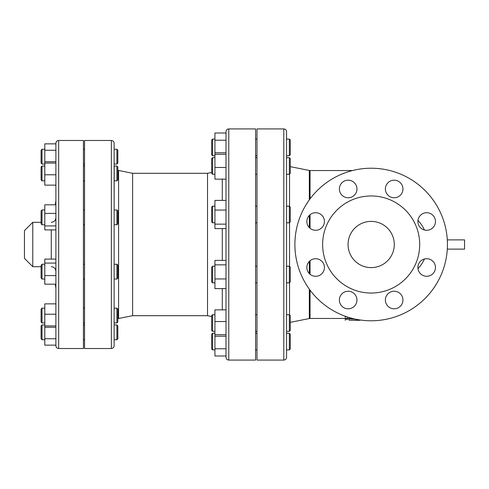 <?xml version="1.0" encoding="UTF-8"?>
<svg xmlns="http://www.w3.org/2000/svg" width="489" height="489" viewBox="0 0 489 489"><rect width="100%" height="100%" fill="white"/><g stroke="black" fill="none" stroke-linecap="round" stroke-linejoin="round"><path stroke-width="0.73" d="M348.975 320.161L358.223 320.307C360.607 320.283 360.607 320.234 358.223 320.161L348.975 320.161L348.975 319.036M345.277 318.455L345.277 320.307L345.277 318.467L310.05 318.467L310.05 290.136M358.223 320.307C360.607 320.283 360.607 320.234 358.223 320.161L358.223 319.855M351.701 318.253L345.277 318.669L354.959 319.036M356.377 319.629L359.171 319.83M345.277 318.669L345.277 316.774L345.882 316.469M347.355 319.458L345.277 318.877M226.01 309.873L214.916 309.873L214.916 321.536L226.01 321.536L226.01 288.596L214.916 288.596L214.916 260.405L226.01 260.405L226.01 228.595L214.916 228.595L214.916 224.145L226.01 224.145L226.01 210.044L214.916 210.044L214.916 224.145M226.01 210.044L226.01 179.127L214.916 179.127L214.916 167.464L226.01 167.464L226.01 179.127M226.01 244.5L226.01 357.3C226.175 358.981 227.098 359.91 228.785 360.075L228.785 128.925C227.098 129.09 226.175 130.019 226.01 131.7L226.01 244.5M226.01 140.215L214.916 140.215L214.916 133.008L226.01 133.008L226.01 167.464M214.916 264.855L226.01 264.855L226.01 278.956L214.916 278.956M214.916 321.536L214.916 334.702L226.01 334.702L226.01 336.206L214.916 336.206L214.916 355.992L226.01 355.992M211.676 316.524L207.519 315.692L207.519 173.308L211.676 172.476M114.224 166.046L114.133 209.958L116.908 209.958L116.908 224.757L114.133 224.757L114.133 264.243L116.908 264.243L116.908 279.042L114.133 279.042L114.133 311.212M116.908 322.954L117.831 322.031L117.831 309.091L116.908 308.162L116.908 322.954L114.133 322.954L114.133 323.938L114.224 322.954M114.133 244.5L114.133 143.259C113.968 141.572 113.045 140.649 111.358 140.484L111.358 348.516C113.045 348.351 113.968 347.428 114.133 345.741L114.133 244.5M114.133 332.337L114.133 324.94L116.908 324.94L116.908 339.733L114.133 339.733M114.133 279.042L114.133 264.61M207.519 315.692L132.623 315.692L132.623 173.308L117.831 170.294M41.094 150.19L41.094 163.137L42.017 164.059L42.017 149.267L41.094 150.19M41.094 166.969L41.094 179.909L42.017 180.838L42.017 166.046L41.094 166.969M41.094 210.887L41.094 223.828L42.017 224.757L42.017 209.958L41.094 210.887M41.094 265.484L41.094 278.113L42.017 279.042L42.017 264.243L41.094 265.484M41.094 311.756L41.094 322.031L42.017 322.954L42.017 308.162L41.094 309.091L41.094 311.756M116.908 164.059L117.831 163.137L117.831 150.19L116.908 149.267L116.908 164.059L114.133 164.059M116.908 180.838L117.831 179.909L117.831 166.969L116.908 166.046L116.908 180.838L114.133 180.838M116.908 224.757L117.831 223.828L117.831 210.887L116.908 209.958M116.908 279.042L117.831 278.113L117.831 265.172L116.908 264.243M44.792 161.737L55.887 161.737L55.887 150.257L44.792 150.257L44.792 185.142L55.887 185.142L55.887 174.781L44.792 174.781M58.662 140.484L83.436 140.484L83.436 348.516L58.662 348.516L58.662 140.484C56.975 140.649 56.052 141.572 55.887 143.259L55.887 143.852L44.792 143.852L44.792 150.257M55.887 174.781L55.887 163.075L44.792 163.075M44.792 225.93L44.792 229.891L55.887 229.891L55.887 225.93L44.792 225.93L44.792 204.824L55.887 204.824L55.887 185.142M55.887 225.93L55.887 213.4L44.792 213.4M55.887 314.219L44.792 314.219L44.792 303.858L55.887 303.858L55.887 284.176L44.792 284.176L44.792 259.109L55.887 259.109L55.887 229.891M55.887 263.07L44.792 263.07M55.887 275.6L44.792 275.6M55.887 327.263L44.792 327.263L44.792 345.148L55.887 345.148L55.887 345.741L55.887 143.259M44.792 314.219L44.792 327.263M55.887 325.925L44.792 325.925M41.094 332.337L41.094 338.81L42.017 339.733L42.017 324.94L41.094 325.863L41.094 332.337M116.908 339.733L117.831 338.81L117.831 325.863L116.908 324.94M55.887 338.743L44.792 338.743M32.769 266.688L24.45 258.369L24.45 230.631L32.769 222.312L32.769 266.688L41.094 266.688M464.55 249.121L447.307 249.121L464.55 249.121L464.55 239.879L447.307 239.879M290.264 330.436L289.341 331.359L290.264 330.436L290.264 315.643L289.341 314.72L289.341 331.359L286.566 331.359M286.566 318.15L286.566 131.7C286.401 130.019 285.478 129.09 283.797 128.925L283.797 360.075C285.478 359.91 286.401 358.981 286.566 357.3L286.566 222.819L289.341 222.819L289.341 206.181L286.566 206.181L286.566 157.641L289.341 157.641L289.341 174.28L286.566 174.28M211.676 318.694L211.676 330.436L212.605 331.359L212.605 314.72L211.676 315.643L211.676 318.694M289.341 282.819L290.264 281.896L290.264 267.104L289.341 266.181L289.341 282.819L286.566 282.819M211.676 267.465L211.676 281.896L212.605 282.819L212.605 266.181L211.676 267.465M289.341 222.819L290.264 221.896L290.264 207.104L289.341 206.181M211.676 207.104L211.676 221.896L212.605 222.819L212.605 206.181L211.676 207.104M289.341 174.28L290.264 173.357L290.264 158.564L289.341 157.641L290.264 158.564M211.676 158.564L211.676 173.357L212.605 174.28L212.605 157.641L211.676 158.564M289.341 155.74L290.264 154.817L290.264 140.025L289.341 139.096L289.341 155.74L286.566 155.74L286.566 139.096L289.341 139.096M211.676 140.025L211.676 154.817L212.605 155.74L212.605 139.096L211.676 140.025M214.916 334.702L214.916 336.206M226.01 200.404L214.916 200.404L214.916 210.044M226.01 152.794L214.916 152.794L214.916 167.464M226.01 154.298L214.916 154.298M214.916 140.215L214.916 152.794M289.341 349.904L290.264 348.975L290.264 334.183L289.341 333.26L289.341 349.904L286.566 349.904L286.566 333.26L289.341 333.26M211.676 341.579L211.676 348.975L212.605 349.904L212.605 333.26L211.676 334.183L211.676 341.579M226.01 348.785L214.916 348.785M111.358 348.516L84.548 348.516L84.548 140.484L111.358 140.484M228.785 360.075L255.594 360.075L255.594 128.925L228.785 128.925M283.797 360.075L256.982 360.075L256.982 128.925L283.797 128.925M417.979 268.62A35.135 35.135 0 0 0 424.428 259.011A35.135 35.135 0 0 1 417.979 268.62M424.428 229.989A35.135 35.135 0 0 0 417.979 220.38A35.135 35.135 0 0 1 424.428 229.989M294.891 244.5A76.278 76.278 0 0 1 409.305 178.442A76.278 76.278 0 0 1 409.305 310.558A76.278 76.278 0 0 1 294.891 244.5M371.169 267.617A23.117 23.117 0 0 1 351.151 232.941A23.117 23.117 0 0 1 391.188 232.941A23.117 23.117 0 0 1 371.169 267.617M420.479 227.715A8.784 8.784 0 0 1 424.415 213.015A8.784 8.784 0 0 1 435.173 223.773A8.784 8.784 0 0 1 420.479 227.715M394.165 197.758A8.784 8.784 0 0 1 386.561 184.585A8.784 8.784 0 0 1 401.775 184.585A8.784 8.784 0 0 1 394.165 197.758M354.378 195.19A8.784 8.784 0 0 1 339.684 191.248A8.784 8.784 0 0 1 350.442 180.49A8.784 8.784 0 0 1 354.378 195.19M324.427 221.499A8.784 8.784 0 0 1 311.255 229.109A8.784 8.784 0 0 1 311.255 213.895A8.784 8.784 0 0 1 324.427 221.499M321.854 261.285A8.784 8.784 0 0 1 317.917 275.985A8.784 8.784 0 0 1 307.159 265.227A8.784 8.784 0 0 1 321.854 261.285M348.168 291.242A8.784 8.784 0 0 1 355.778 304.415A8.784 8.784 0 0 1 340.564 304.415A8.784 8.784 0 0 1 348.168 291.242M387.954 293.81A8.784 8.784 0 0 1 402.649 297.752A8.784 8.784 0 0 1 391.891 308.51A8.784 8.784 0 0 1 387.954 293.81M417.906 267.501A8.784 8.784 0 0 1 431.084 259.891A8.784 8.784 0 0 1 431.084 275.105A8.784 8.784 0 0 1 417.906 267.501M322.63 244.5A48.539 48.539 0 0 0 395.436 286.536A48.539 48.539 0 0 0 395.436 202.464A48.539 48.539 0 0 0 322.63 244.5M347.129 318.253L347.129 316.89M222.293 179.127L222.293 200.404M222.293 228.595L222.293 260.405M222.293 288.596L222.293 309.873M132.623 315.692L118.595 318.498L118.595 170.502M51.266 229.891L51.266 259.109M310.05 228.271L310.05 214.732M310.05 198.864L310.05 170.533L352.532 170.533M310.05 274.268L310.05 260.729M289.543 266.377L289.543 222.623M289.543 206.376L289.543 174.084M289.543 314.916L289.543 282.624M309.323 261.401L309.323 273.596M309.323 289.152L309.323 318.541L290.264 322.349M290.264 166.651L309.323 170.459L309.323 199.848M309.323 215.404L309.323 227.599M118.595 318.498L117.831 318.706M44.792 149.267L42.017 149.267M44.792 164.059L42.017 164.059M44.792 166.046L42.017 166.046M44.792 180.838L42.017 180.838M44.792 209.958L42.017 209.958M44.792 224.757L42.017 224.757M44.792 264.243L42.017 264.243M44.792 279.042L42.017 279.042M44.792 308.162L42.017 308.162M44.792 322.954L42.017 322.954M116.908 149.267L114.133 149.267M116.908 166.046L114.133 166.046M116.908 308.162L114.133 308.162M84.548 149.267L83.436 149.267M84.548 164.059L83.436 164.059M84.548 166.046L83.436 166.046M84.548 180.838L83.436 180.838M84.548 209.958L83.436 209.958M84.548 224.757L83.436 224.757M84.548 264.243L83.436 264.243M84.548 279.042L83.436 279.042M84.548 308.162L83.436 308.162M84.548 322.954L83.436 322.954M44.792 324.94L42.017 324.94M44.792 339.733L42.017 339.733M84.548 324.94L83.436 324.94M84.548 339.733L83.436 339.733M32.769 222.312L41.094 222.312M55.257 204.824L55.887 200.704M55.257 284.176L55.887 288.296M51.266 222.312C54.071 222.037 55.612 220.496 55.887 217.684M51.266 266.688C54.071 266.963 55.612 268.504 55.887 271.316M289.341 314.72L286.566 314.72M214.916 314.72L212.605 314.72M214.916 331.359L212.605 331.359L211.676 330.436M289.341 266.181L286.566 266.181M214.916 266.181L212.605 266.181M214.916 282.819L212.605 282.819M214.916 206.181L212.605 206.181M214.916 222.819L212.605 222.819M214.916 157.641L212.605 157.641M214.916 174.28L212.605 174.28M214.916 139.096L212.605 139.096M214.916 155.74L212.605 155.74M256.982 314.72L255.594 314.72M256.982 331.359L255.594 331.359M256.982 266.181L255.594 266.181M256.982 282.819L255.594 282.819M256.982 206.181L255.594 206.181M256.982 222.819L255.594 222.819M256.982 157.641L255.594 157.641M256.982 174.28L255.594 174.28M256.982 139.096L255.594 139.096M256.982 155.74L255.594 155.74M214.916 333.26L212.605 333.26M214.916 349.904L212.605 349.904M256.982 333.26L255.594 333.26M256.982 349.904L255.594 349.904M309.323 318.541L310.05 318.467M309.323 170.459L310.05 170.533M207.519 173.308L132.623 173.308M58.662 348.516C56.975 348.351 56.052 347.428 55.887 345.741"/></g></svg>
